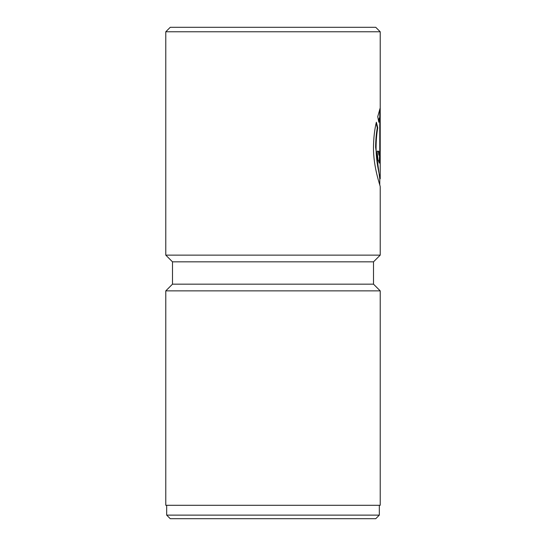 <?xml version="1.0" encoding="UTF-8"?>
<svg xmlns="http://www.w3.org/2000/svg" width="546" height="546" viewBox="0 0 546 546"><rect width="100%" height="100%" fill="white"/><g stroke="black" fill="none" stroke-linecap="round" stroke-linejoin="round"><path stroke-width="0.82" d="M379.77 184.917L379.77 178.767L375.628 147.236C375.703 140.001 376.262 133.545 377.3 127.853L377.75 127.853C376.713 133.545 376.153 140.008 376.071 147.236C375.962 163.459 380.323 178.01 380.214 178.767L379.77 178.835M172.488 261.834L373.512 261.834L373.512 284.166L172.488 284.166L172.488 261.834L165.786 255.132L380.214 255.132L380.214 186.684C380.405 185.954 373.327 167.718 373.478 147.236C373.628 137.783 374.59 129.45 376.358 122.229L377.75 127.853M379.32 515.124L375.75 518.7L170.25 518.7L166.68 515.124L379.32 515.124L379.32 505.296M166.68 515.124L166.68 505.296M172.488 284.166L165.786 290.868L380.214 290.868L373.512 284.166M170.25 27.3L375.75 27.3L380.214 31.77L165.786 31.77L170.25 27.3M379.77 151.181L379.77 117.936L378.815 122.263L377.736 116.646L380.2 107.924L380.084 159.575L379.333 163.036L377.921 159.589L377.122 151.181L378.753 151.181L379.333 155.132L379.77 151.181L380.2 151.181M380.214 178.767L380.214 31.77M165.786 255.132L165.786 31.77M373.512 261.834L380.214 255.132M165.786 290.868L165.786 505.296L380.214 505.296L380.214 290.868M379.6 163.036L380.043 163.036M378.617 121.096L379.32 117.936L379.77 117.936M379.75 117.936L379.75 109.609M379.095 162.906L379.75 152.498M379.333 155.132L378.89 155.132L378.303 151.181L377.122 151.181M377.3 127.853L376.16 123.137"/></g></svg>
